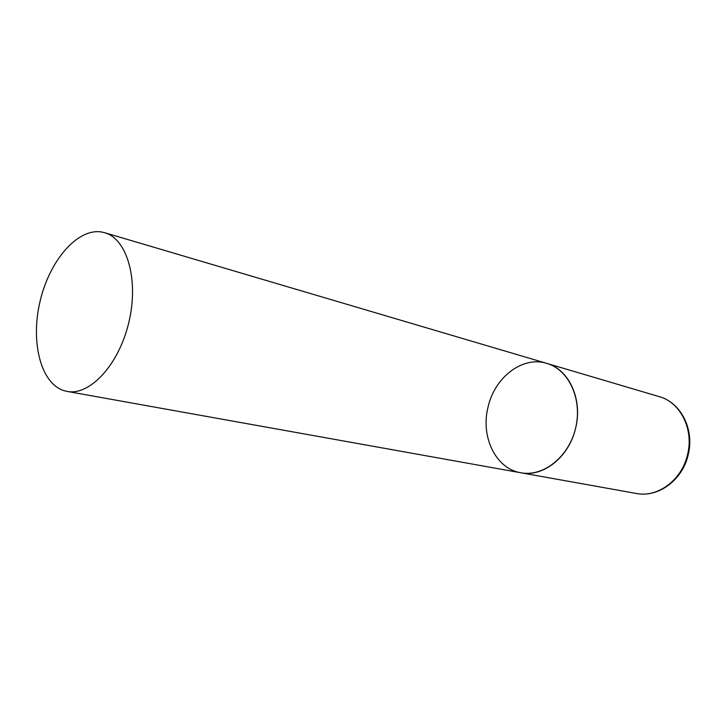 <?xml version="1.0" encoding="UTF-8"?>
<svg xmlns="http://www.w3.org/2000/svg" width="726" height="726" viewBox="0 0 726 726"><rect width="100%" height="100%" fill="white"/><g stroke="black" fill="none" stroke-linecap="round" stroke-linejoin="round"><path stroke-width="1.09" d="M488.035 407.132C494.551 377.393 522.557 355.667 546.705 363.363C568.885 369.207 582.942 399.373 575.627 428.086C569.22 456.935 543.193 477.463 520.814 472.762C495.713 468.805 480.412 436.689 488.035 407.132M636.321 493.471L520.814 472.762C543.338 477.118 568.975 456.826 575.654 427.977C582.615 399.2 568.794 369.57 546.705 363.363L659.244 396.632C680.371 402.258 694.038 429.257 687.558 454.567C681.932 480.013 657.665 497.9 636.321 493.471C658.464 497.918 682.649 479.841 688.203 454.721C694.61 429.728 681.097 402.594 659.244 396.632M63.725 390.57L67.064 391.405C89.843 396.042 118.973 364.697 128.874 322.235C139.056 279.837 127.068 238.763 104.626 232.701L101.449 231.975C77.328 228.1 49.577 260.652 40.13 301.072C30.374 341.42 40.484 383.056 63.725 390.57M546.705 363.363L104.626 232.701M520.814 472.762L67.064 391.405"/></g></svg>
